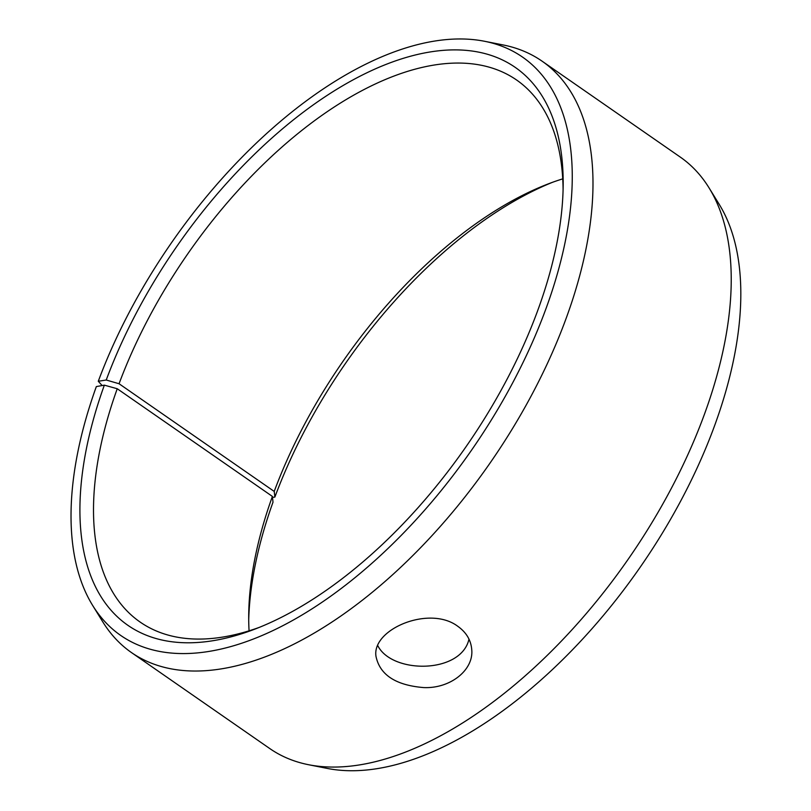 <?xml version="1.0" encoding="UTF-8"?>
<svg xmlns="http://www.w3.org/2000/svg" width="811" height="811" viewBox="0 0 811 811"><rect width="100%" height="100%" fill="white"/><g stroke="black" fill="none" stroke-linecap="round" stroke-linejoin="round"><path stroke-width="1.22" d="M248.713 619.939A339.586 175.916 -55.2 0 1 273.003 502.191L272.395 496.413L117.24 388.743L104.355 385.154A339.586 175.916 -55.2 0 0 255.039 629.062A339.586 175.916 -55.2 0 0 563.169 185.07A339.586 175.916 -55.2 0 0 379.001 67.283A339.586 175.916 -55.2 0 0 106.231 380.014L98.283 381.261L102.145 385.549M117.24 388.743A329.986 170.939 -55.2 0 0 140.181 622.098A329.986 170.939 -55.2 0 0 259.388 627.349M563.087 189.754A329.986 170.939 -55.2 0 0 516.465 79.914A329.986 170.939 -55.2 0 0 119.065 383.745L106.231 380.014M104.355 385.154L96.337 386.583A352.116 182.404 -55.2 0 0 92.728 605.564A352.116 182.404 -55.2 0 0 471.434 450.328A352.116 182.404 -55.2 0 0 484.37 41.239A352.116 182.404 -55.2 0 0 98.283 381.261M92.728 605.564L102.794 621.885A359.983 186.479 -55.2 0 0 131.514 652.602A359.983 186.479 -55.2 0 0 489.956 463.182A359.983 186.479 -55.2 0 0 542.001 61.119A359.983 186.479 -55.2 0 0 503.185 44.96L484.37 41.239M131.514 652.602L269.799 748.573A359.983 186.479 -55.2 0 0 308.616 764.732L327.431 768.453A352.116 182.404 -55.2 0 0 640.082 567.365A352.116 182.404 -55.2 0 0 719.073 204.119L709.007 187.797A359.983 186.479 -55.2 0 0 680.287 157.091L542.001 61.119M308.616 764.732A359.983 186.479 -55.2 0 0 628.241 559.154A359.983 186.479 -55.2 0 0 709.007 187.797M552.413 182.343A339.586 175.916 -55.2 0 0 274.878 497.062L274.219 491.425L119.065 383.745M272.496 497.427L274.878 497.062M272.395 496.413A329.986 170.939 -55.2 0 0 248.713 615.377A329.986 170.939 -55.2 0 0 249.068 630.826M562.733 178.866A329.986 170.939 -55.2 0 0 548.135 183.935A329.986 170.939 -55.2 0 0 274.219 491.425M377.794 645.678C392.027 674.083 461.124 674.053 468.991 639.129M457.84 626.335C466.284 632.387 470.907 640.072 471.718 649.388C473.989 669.916 450.348 688.813 423.636 687.576C395.697 685.265 379.812 674.843 375.98 656.312C371.691 629.072 429.648 604.935 457.84 626.335"/></g></svg>
